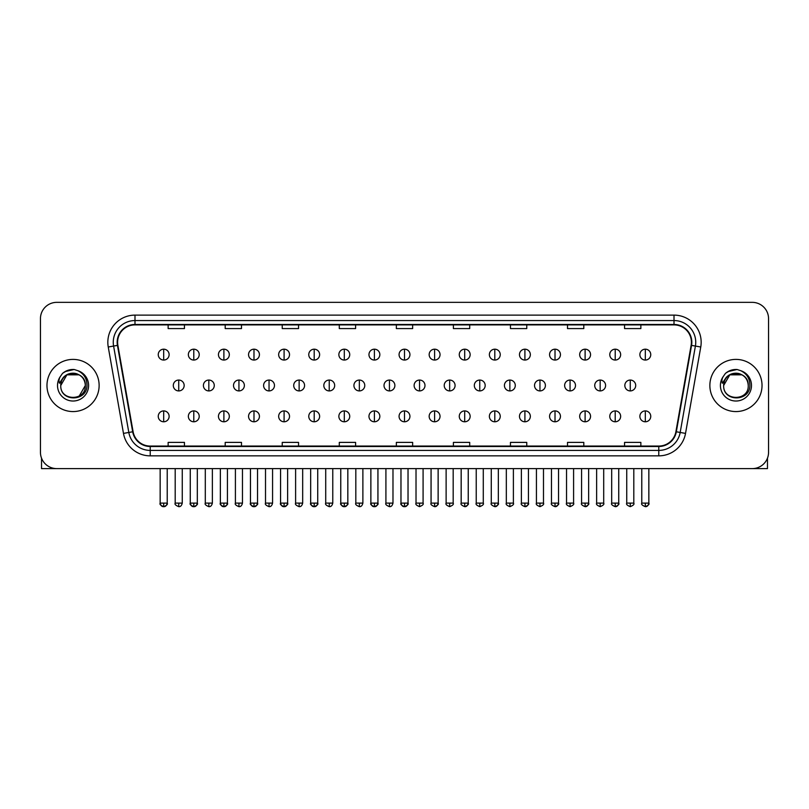 <?xml version="1.0" encoding="UTF-8"?>
<svg xmlns="http://www.w3.org/2000/svg" width="809" height="809" viewBox="0 0 809 809"><rect width="100%" height="100%" fill="white"/><g stroke="black" fill="none" stroke-linecap="round" stroke-linejoin="round"><path stroke-width="1.21" d="M46.973 385.478A26.08 26.08 0 0 0 73.053 411.569A26.08 26.08 0 0 0 99.133 385.478A26.08 26.08 0 0 0 73.053 359.398A26.08 26.08 0 0 0 46.973 385.478A26.08 26.08 0 0 0 73.053 411.569A26.08 26.08 0 0 0 99.133 385.478A26.08 26.08 0 0 0 73.053 359.398A26.08 26.08 0 0 0 46.973 385.478M709.867 385.478A26.08 26.08 0 0 0 735.947 411.569A26.08 26.08 0 0 0 762.027 385.478A26.08 26.08 0 0 0 735.947 359.398A26.08 26.08 0 0 0 709.867 385.478A26.08 26.08 0 0 0 735.947 411.569A26.08 26.08 0 0 0 762.027 385.478A26.08 26.08 0 0 0 735.947 359.398A26.08 26.08 0 0 0 709.867 385.478M117.608 342.288A17.383 17.383 0 0 1 134.992 324.894L674.008 324.894A17.383 17.383 0 0 1 691.129 345.301L675.899 431.703A17.383 17.383 0 0 1 658.769 446.062L150.231 446.062A17.383 17.383 0 0 1 133.101 431.703L117.871 345.301A17.383 17.383 0 0 1 117.608 342.288M117.174 342.288A17.818 17.818 0 0 0 117.447 345.382L132.676 431.773A17.818 17.818 0 0 0 150.231 446.497L658.769 446.497A17.818 17.818 0 0 0 676.324 431.773L691.553 345.382A17.818 17.818 0 0 0 674.008 324.46L134.992 324.46A17.818 17.818 0 0 0 117.174 342.288M108.244 347A27.172 27.172 0 0 1 134.992 315.116L674.008 315.116A27.172 27.172 0 0 1 700.756 347L685.526 433.402A27.172 27.172 0 0 1 658.769 455.851L150.231 455.851A27.172 27.172 0 0 1 123.474 433.402L108.244 347L113.594 346.06A21.732 21.732 0 0 1 134.992 320.556L674.008 320.556A21.732 21.732 0 0 1 695.406 346.06L680.177 432.451A21.732 21.732 0 0 1 658.769 450.411L150.231 450.411A21.732 21.732 0 0 1 128.823 432.451L113.594 346.06A21.732 21.732 0 0 1 113.26 342.288M768.55 318.645A16.301 16.301 0 0 0 752.249 302.354L56.751 302.354A16.301 16.301 0 0 0 40.45 318.645L40.45 452.312A16.301 16.301 0 0 0 56.751 468.613L752.249 468.613A16.301 16.301 0 0 0 768.55 452.312L768.55 318.645L768.55 452.312M396.349 324.894L396.349 328.575L412.651 328.575L412.651 324.894M339.295 324.894L339.295 328.575L355.596 328.575L355.596 324.894M282.24 324.894L282.24 328.575L298.541 328.575L298.541 324.894M225.195 324.894L225.195 328.575L241.497 328.575L241.497 324.894M168.141 324.894L168.141 328.575L184.442 328.575L184.442 324.894M453.404 324.894L453.404 328.575L469.705 328.575L469.705 324.894M510.459 324.894L510.459 328.575L526.76 328.575L526.76 324.894M567.503 324.894L567.503 328.575L583.805 328.575L583.805 324.894M624.558 324.894L624.558 328.575L640.859 328.575L640.859 324.894M412.651 446.062L412.651 442.392L396.349 442.392L396.349 446.062M355.596 446.062L355.596 442.392L339.295 442.392L339.295 446.062M298.541 446.062L298.541 442.392L282.24 442.392L282.24 446.062M241.497 446.062L241.497 442.392L225.195 442.392L225.195 446.062M184.442 446.062L184.442 442.392L168.141 442.392L168.141 446.062M469.705 446.062L469.705 442.392L453.404 442.392L453.404 446.062M526.76 446.062L526.76 442.392L510.459 442.392L510.459 446.062M583.805 446.062L583.805 442.392L567.503 442.392L567.503 446.062M640.859 446.062L640.859 442.392L624.558 442.392L624.558 446.062M40.45 318.645L40.45 452.312M752.249 302.354L56.751 302.354M56.751 468.613L752.249 468.613M163.681 349.185A5.43 5.43 0 0 0 158.251 354.615A5.43 5.43 0 0 0 163.681 360.056A5.43 5.43 0 0 0 169.121 354.615A5.43 5.43 0 0 0 163.681 349.185L163.681 360.056A5.43 5.43 0 0 0 169.121 354.615A5.43 5.43 0 0 0 163.681 349.185M178.738 380.048A5.43 5.43 0 0 0 173.298 385.478A5.43 5.43 0 0 0 178.738 390.919A5.43 5.43 0 0 0 184.169 385.478A5.43 5.43 0 0 0 178.738 380.048L178.738 390.919A5.43 5.43 0 0 0 184.169 385.478A5.43 5.43 0 0 0 178.738 380.048M163.681 410.911A5.43 5.43 0 0 0 158.251 416.342A5.43 5.43 0 0 0 163.681 421.782A5.43 5.43 0 0 0 169.121 416.342A5.43 5.43 0 0 0 163.681 410.911L163.681 421.782A5.43 5.43 0 0 0 169.121 416.342A5.43 5.43 0 0 0 163.681 410.911M193.786 349.185A5.43 5.43 0 0 0 188.355 354.615A5.43 5.43 0 0 0 193.786 360.056A5.43 5.43 0 0 0 199.216 354.615A5.43 5.43 0 0 0 193.786 349.185L193.786 360.056A5.43 5.43 0 0 0 199.216 354.615A5.43 5.43 0 0 0 193.786 349.185M223.891 349.185A5.43 5.43 0 0 0 218.45 354.615A5.43 5.43 0 0 0 223.891 360.056A5.43 5.43 0 0 0 229.321 354.615A5.43 5.43 0 0 0 223.891 349.185L223.891 360.056A5.43 5.43 0 0 0 229.321 354.615A5.43 5.43 0 0 0 223.891 349.185M253.986 349.185A5.43 5.43 0 0 0 248.555 354.615A5.43 5.43 0 0 0 253.986 360.056A5.43 5.43 0 0 0 259.426 354.615A5.43 5.43 0 0 0 253.986 349.185L253.986 360.056A5.43 5.43 0 0 0 259.426 354.615A5.43 5.43 0 0 0 253.986 349.185M284.09 349.185A5.43 5.43 0 0 0 278.66 354.615A5.43 5.43 0 0 0 284.09 360.056A5.43 5.43 0 0 0 289.521 354.615A5.43 5.43 0 0 0 284.09 349.185L284.09 360.056A5.43 5.43 0 0 0 289.521 354.615A5.43 5.43 0 0 0 284.09 349.185M208.833 380.048A5.43 5.43 0 0 0 203.403 385.478A5.43 5.43 0 0 0 208.833 390.919A5.43 5.43 0 0 0 214.274 385.478A5.43 5.43 0 0 0 208.833 380.048L208.833 390.919A5.43 5.43 0 0 0 214.274 385.478A5.43 5.43 0 0 0 208.833 380.048M238.938 380.048A5.43 5.43 0 0 0 233.508 385.478A5.43 5.43 0 0 0 238.938 390.919A5.43 5.43 0 0 0 244.369 385.478A5.43 5.43 0 0 0 238.938 380.048L238.938 390.919A5.43 5.43 0 0 0 244.369 385.478A5.43 5.43 0 0 0 238.938 380.048M269.043 380.048A5.43 5.43 0 0 0 263.603 385.478A5.43 5.43 0 0 0 269.043 390.919A5.43 5.43 0 0 0 274.473 385.478A5.43 5.43 0 0 0 269.043 380.048L269.043 390.919A5.43 5.43 0 0 0 274.473 385.478A5.43 5.43 0 0 0 269.043 380.048M61.332 381.787L60.756 385.478C60.078 402.164 87.069 401.861 86.978 385.478C87.028 378.703 84.005 373.788 77.907 370.714L74.236 369.511C69.807 369.248 65.903 370.552 62.515 373.414L60.301 376.589C58.956 378.865 58.663 381.079 59.421 383.213L63.375 377.358C67.056 373.667 71.445 372.453 76.531 373.707A12.287 12.287 0 0 0 61.332 381.787M76.531 373.707C82.022 375.659 84.955 379.583 85.339 385.478C86.088 401.325 60.018 401.325 60.766 385.478C60.018 369.632 86.088 369.632 85.339 385.478L79.191 396.117M60.766 385.478L66.914 374.84L79.191 374.84M62.981 373.03L67.208 370.573M68.259 370.198L72.82 369.47M74.135 369.501L65.044 371.614L62.556 373.384L65.044 371.614L73.174 369.46L65.044 371.614L62.556 373.384L65.044 371.614L73.174 369.46M724.237 381.787L723.65 385.478C722.973 402.164 749.963 401.861 749.872 385.478C749.923 378.703 746.899 373.788 740.801 370.714L737.13 369.511C732.701 369.248 728.798 370.552 725.42 373.414L723.206 376.589C721.85 378.865 721.557 381.079 722.316 383.213L726.27 377.358C729.961 373.667 734.339 372.453 739.426 373.707A12.287 12.287 0 0 0 724.237 381.787M748.234 385.478C748.982 401.325 722.912 401.325 723.661 385.478C722.912 369.632 748.982 369.632 748.234 385.478C747.85 379.583 744.917 375.659 739.426 373.707M723.661 385.478L729.809 374.84L742.086 374.84M725.875 373.03L730.102 370.573M731.154 370.198L735.715 369.47M737.029 369.501L727.938 371.614L725.451 373.384L727.938 371.614L736.079 369.46L727.938 371.614L725.451 373.384L727.938 371.614L736.079 369.46M41.532 458.167L41.532 468.613L104.563 468.613M767.468 458.167L767.468 468.613L704.437 468.613M314.195 349.185A5.43 5.43 0 0 0 308.765 354.615A5.43 5.43 0 0 0 314.195 360.056A5.43 5.43 0 0 0 319.626 354.615A5.43 5.43 0 0 0 314.195 349.185L314.195 360.056A5.43 5.43 0 0 0 319.626 354.615A5.43 5.43 0 0 0 314.195 349.185M344.3 349.185A5.43 5.43 0 0 0 338.86 354.615A5.43 5.43 0 0 0 344.3 360.056A5.43 5.43 0 0 0 349.731 354.615A5.43 5.43 0 0 0 344.3 349.185L344.3 360.056A5.43 5.43 0 0 0 349.731 354.615A5.43 5.43 0 0 0 344.3 349.185M374.395 349.185A5.43 5.43 0 0 0 368.965 354.615A5.43 5.43 0 0 0 374.395 360.056A5.43 5.43 0 0 0 379.836 354.615A5.43 5.43 0 0 0 374.395 349.185L374.395 360.056A5.43 5.43 0 0 0 379.836 354.615A5.43 5.43 0 0 0 374.395 349.185M299.138 380.048A5.43 5.43 0 0 0 293.707 385.478A5.43 5.43 0 0 0 299.138 390.919A5.43 5.43 0 0 0 304.578 385.478A5.43 5.43 0 0 0 299.138 380.048L299.138 390.919A5.43 5.43 0 0 0 304.578 385.478A5.43 5.43 0 0 0 299.138 380.048M329.243 380.048A5.43 5.43 0 0 0 323.812 385.478A5.43 5.43 0 0 0 329.243 390.919A5.43 5.43 0 0 0 334.683 385.478A5.43 5.43 0 0 0 329.243 380.048L329.243 390.919A5.43 5.43 0 0 0 334.683 385.478A5.43 5.43 0 0 0 329.243 380.048M359.348 380.048A5.43 5.43 0 0 0 353.917 385.478A5.43 5.43 0 0 0 359.348 390.919A5.43 5.43 0 0 0 364.778 385.478A5.43 5.43 0 0 0 359.348 380.048L359.348 390.919A5.43 5.43 0 0 0 364.778 385.478A5.43 5.43 0 0 0 359.348 380.048M404.5 349.185A5.43 5.43 0 0 0 399.07 354.615A5.43 5.43 0 0 0 404.5 360.056A5.43 5.43 0 0 0 409.93 354.615A5.43 5.43 0 0 0 404.5 349.185L404.5 360.056A5.43 5.43 0 0 0 409.93 354.615A5.43 5.43 0 0 0 404.5 349.185M434.605 349.185A5.43 5.43 0 0 0 429.164 354.615A5.43 5.43 0 0 0 434.605 360.056A5.43 5.43 0 0 0 440.035 354.615A5.43 5.43 0 0 0 434.605 349.185L434.605 360.056A5.43 5.43 0 0 0 440.035 354.615A5.43 5.43 0 0 0 434.605 349.185M464.7 349.185A5.43 5.43 0 0 0 459.269 354.615A5.43 5.43 0 0 0 464.7 360.056A5.43 5.43 0 0 0 470.14 354.615A5.43 5.43 0 0 0 464.7 349.185L464.7 360.056A5.43 5.43 0 0 0 470.14 354.615A5.43 5.43 0 0 0 464.7 349.185M494.805 349.185A5.43 5.43 0 0 0 489.374 354.615A5.43 5.43 0 0 0 494.805 360.056A5.43 5.43 0 0 0 500.235 354.615A5.43 5.43 0 0 0 494.805 349.185L494.805 360.056A5.43 5.43 0 0 0 500.235 354.615A5.43 5.43 0 0 0 494.805 349.185M524.91 349.185A5.43 5.43 0 0 0 519.479 354.615A5.43 5.43 0 0 0 524.91 360.056A5.43 5.43 0 0 0 530.34 354.615A5.43 5.43 0 0 0 524.91 349.185L524.91 360.056A5.43 5.43 0 0 0 530.34 354.615A5.43 5.43 0 0 0 524.91 349.185M389.453 380.048A5.43 5.43 0 0 0 384.012 385.478A5.43 5.43 0 0 0 389.453 390.919A5.43 5.43 0 0 0 394.883 385.478A5.43 5.43 0 0 0 389.453 380.048L389.453 390.919A5.43 5.43 0 0 0 394.883 385.478A5.43 5.43 0 0 0 389.453 380.048M419.547 380.048A5.43 5.43 0 0 0 414.117 385.478A5.43 5.43 0 0 0 419.547 390.919A5.43 5.43 0 0 0 424.988 385.478A5.43 5.43 0 0 0 419.547 380.048L419.547 390.919A5.43 5.43 0 0 0 424.988 385.478A5.43 5.43 0 0 0 419.547 380.048M449.652 380.048A5.43 5.43 0 0 0 444.222 385.478A5.43 5.43 0 0 0 449.652 390.919A5.43 5.43 0 0 0 455.083 385.478A5.43 5.43 0 0 0 449.652 380.048L449.652 390.919A5.43 5.43 0 0 0 455.083 385.478A5.43 5.43 0 0 0 449.652 380.048M479.757 380.048A5.43 5.43 0 0 0 474.317 385.478A5.43 5.43 0 0 0 479.757 390.919A5.43 5.43 0 0 0 485.188 385.478A5.43 5.43 0 0 0 479.757 380.048L479.757 390.919A5.43 5.43 0 0 0 485.188 385.478A5.43 5.43 0 0 0 479.757 380.048M509.862 380.048A5.43 5.43 0 0 0 504.422 385.478A5.43 5.43 0 0 0 509.862 390.919A5.43 5.43 0 0 0 515.293 385.478A5.43 5.43 0 0 0 509.862 380.048L509.862 390.919A5.43 5.43 0 0 0 515.293 385.478A5.43 5.43 0 0 0 509.862 380.048M555.014 349.185A5.43 5.43 0 0 0 549.574 354.615A5.43 5.43 0 0 0 555.014 360.056A5.43 5.43 0 0 0 560.445 354.615A5.43 5.43 0 0 0 555.014 349.185L555.014 360.056A5.43 5.43 0 0 0 560.445 354.615A5.43 5.43 0 0 0 555.014 349.185M585.109 349.185A5.43 5.43 0 0 0 579.679 354.615A5.43 5.43 0 0 0 585.109 360.056A5.43 5.43 0 0 0 590.55 354.615A5.43 5.43 0 0 0 585.109 349.185L585.109 360.056A5.43 5.43 0 0 0 590.55 354.615A5.43 5.43 0 0 0 585.109 349.185M615.214 349.185A5.43 5.43 0 0 0 609.784 354.615A5.43 5.43 0 0 0 615.214 360.056A5.43 5.43 0 0 0 620.645 354.615A5.43 5.43 0 0 0 615.214 349.185L615.214 360.056A5.43 5.43 0 0 0 620.645 354.615A5.43 5.43 0 0 0 615.214 349.185M645.319 349.185A5.43 5.43 0 0 0 639.879 354.615A5.43 5.43 0 0 0 645.319 360.056A5.43 5.43 0 0 0 650.749 354.615A5.43 5.43 0 0 0 645.319 349.185L645.319 360.056A5.43 5.43 0 0 0 650.749 354.615A5.43 5.43 0 0 0 645.319 349.185M539.957 380.048A5.43 5.43 0 0 0 534.527 385.478A5.43 5.43 0 0 0 539.957 390.919A5.43 5.43 0 0 0 545.397 385.478A5.43 5.43 0 0 0 539.957 380.048L539.957 390.919A5.43 5.43 0 0 0 545.397 385.478A5.43 5.43 0 0 0 539.957 380.048M570.062 380.048A5.43 5.43 0 0 0 564.631 385.478A5.43 5.43 0 0 0 570.062 390.919A5.43 5.43 0 0 0 575.492 385.478A5.43 5.43 0 0 0 570.062 380.048L570.062 390.919A5.43 5.43 0 0 0 575.492 385.478A5.43 5.43 0 0 0 570.062 380.048M600.167 380.048A5.43 5.43 0 0 0 594.726 385.478A5.43 5.43 0 0 0 600.167 390.919A5.43 5.43 0 0 0 605.597 385.478A5.43 5.43 0 0 0 600.167 380.048L600.167 390.919A5.43 5.43 0 0 0 605.597 385.478A5.43 5.43 0 0 0 600.167 380.048M630.262 380.048A5.43 5.43 0 0 0 624.831 385.478A5.43 5.43 0 0 0 630.262 390.919A5.43 5.43 0 0 0 635.702 385.478A5.43 5.43 0 0 0 630.262 380.048L630.262 390.919A5.43 5.43 0 0 0 635.702 385.478A5.43 5.43 0 0 0 630.262 380.048M193.786 410.911A5.43 5.43 0 0 0 188.355 416.342A5.43 5.43 0 0 0 193.786 421.782A5.43 5.43 0 0 0 199.216 416.342A5.43 5.43 0 0 0 193.786 410.911L193.786 421.782A5.43 5.43 0 0 0 199.216 416.342A5.43 5.43 0 0 0 193.786 410.911M223.891 410.911A5.43 5.43 0 0 0 218.45 416.342A5.43 5.43 0 0 0 223.891 421.782A5.43 5.43 0 0 0 229.321 416.342A5.43 5.43 0 0 0 223.891 410.911L223.891 421.782A5.43 5.43 0 0 0 229.321 416.342A5.43 5.43 0 0 0 223.891 410.911M253.986 410.911A5.43 5.43 0 0 0 248.555 416.342A5.43 5.43 0 0 0 253.986 421.782A5.43 5.43 0 0 0 259.426 416.342A5.43 5.43 0 0 0 253.986 410.911L253.986 421.782A5.43 5.43 0 0 0 259.426 416.342A5.43 5.43 0 0 0 253.986 410.911M284.09 410.911A5.43 5.43 0 0 0 278.66 416.342A5.43 5.43 0 0 0 284.09 421.782A5.43 5.43 0 0 0 289.521 416.342A5.43 5.43 0 0 0 284.09 410.911L284.09 421.782A5.43 5.43 0 0 0 289.521 416.342A5.43 5.43 0 0 0 284.09 410.911M314.195 410.911A5.43 5.43 0 0 0 308.765 416.342A5.43 5.43 0 0 0 314.195 421.782A5.43 5.43 0 0 0 319.626 416.342A5.43 5.43 0 0 0 314.195 410.911L314.195 421.782A5.43 5.43 0 0 0 319.626 416.342A5.43 5.43 0 0 0 314.195 410.911M344.3 410.911A5.43 5.43 0 0 0 338.86 416.342A5.43 5.43 0 0 0 344.3 421.782A5.43 5.43 0 0 0 349.731 416.342A5.43 5.43 0 0 0 344.3 410.911L344.3 421.782A5.43 5.43 0 0 0 349.731 416.342A5.43 5.43 0 0 0 344.3 410.911M374.395 410.911A5.43 5.43 0 0 0 368.965 416.342A5.43 5.43 0 0 0 374.395 421.782A5.43 5.43 0 0 0 379.836 416.342A5.43 5.43 0 0 0 374.395 410.911L374.395 421.782A5.43 5.43 0 0 0 379.836 416.342A5.43 5.43 0 0 0 374.395 410.911M404.5 410.911A5.43 5.43 0 0 0 399.07 416.342A5.43 5.43 0 0 0 404.5 421.782A5.43 5.43 0 0 0 409.93 416.342A5.43 5.43 0 0 0 404.5 410.911L404.5 421.782A5.43 5.43 0 0 0 409.93 416.342A5.43 5.43 0 0 0 404.5 410.911M434.605 410.911A5.43 5.43 0 0 0 429.164 416.342A5.43 5.43 0 0 0 434.605 421.782A5.43 5.43 0 0 0 440.035 416.342A5.43 5.43 0 0 0 434.605 410.911L434.605 421.782A5.43 5.43 0 0 0 440.035 416.342A5.43 5.43 0 0 0 434.605 410.911M464.7 410.911A5.43 5.43 0 0 0 459.269 416.342A5.43 5.43 0 0 0 464.7 421.782A5.43 5.43 0 0 0 470.14 416.342A5.43 5.43 0 0 0 464.7 410.911L464.7 421.782A5.43 5.43 0 0 0 470.14 416.342A5.43 5.43 0 0 0 464.7 410.911M494.805 410.911A5.43 5.43 0 0 0 489.374 416.342A5.43 5.43 0 0 0 494.805 421.782A5.43 5.43 0 0 0 500.235 416.342A5.43 5.43 0 0 0 494.805 410.911L494.805 421.782A5.43 5.43 0 0 0 500.235 416.342A5.43 5.43 0 0 0 494.805 410.911M524.91 410.911A5.43 5.43 0 0 0 519.479 416.342A5.43 5.43 0 0 0 524.91 421.782A5.43 5.43 0 0 0 530.34 416.342A5.43 5.43 0 0 0 524.91 410.911L524.91 421.782A5.43 5.43 0 0 0 530.34 416.342A5.43 5.43 0 0 0 524.91 410.911M555.014 410.911A5.43 5.43 0 0 0 549.574 416.342A5.43 5.43 0 0 0 555.014 421.782A5.43 5.43 0 0 0 560.445 416.342A5.43 5.43 0 0 0 555.014 410.911L555.014 421.782A5.43 5.43 0 0 0 560.445 416.342A5.43 5.43 0 0 0 555.014 410.911M585.109 410.911A5.43 5.43 0 0 0 579.679 416.342A5.43 5.43 0 0 0 585.109 421.782A5.43 5.43 0 0 0 590.55 416.342A5.43 5.43 0 0 0 585.109 410.911L585.109 421.782A5.43 5.43 0 0 0 590.55 416.342A5.43 5.43 0 0 0 585.109 410.911M615.214 410.911A5.43 5.43 0 0 0 609.784 416.342A5.43 5.43 0 0 0 615.214 421.782A5.43 5.43 0 0 0 620.645 416.342A5.43 5.43 0 0 0 615.214 410.911L615.214 421.782A5.43 5.43 0 0 0 620.645 416.342A5.43 5.43 0 0 0 615.214 410.911M645.319 410.911A5.43 5.43 0 0 0 639.879 416.342A5.43 5.43 0 0 0 645.319 421.782A5.43 5.43 0 0 0 650.749 416.342A5.43 5.43 0 0 0 645.319 410.911L645.319 421.782A5.43 5.43 0 0 0 650.749 416.342A5.43 5.43 0 0 0 645.319 410.911M674.008 315.116L674.008 324.46M113.594 346.06L117.447 345.382M150.231 455.851L150.231 446.497M658.769 446.497L658.769 455.851M676.324 431.773L685.526 433.402M123.474 433.402L132.676 431.773M691.553 345.382L700.756 347M134.992 315.116L134.992 324.46M178.738 503.117L175.199 503.117C174.491 504.25 175.664 505.423 178.738 506.646L178.738 503.117L182.268 503.117L182.268 468.613M163.681 503.117L160.152 503.117C159.434 504.25 160.617 505.423 163.681 506.646L163.681 503.117L167.22 503.117C167.928 504.25 166.755 505.423 163.681 506.646C161.942 506.818 160.769 505.635 160.152 503.117L160.152 468.613M208.833 503.117L205.304 503.117C204.586 504.25 205.769 505.423 208.833 506.646L208.833 503.117L212.373 503.117L212.373 468.613M238.938 503.117L235.409 503.117C234.691 504.25 235.864 505.423 238.938 506.646L238.938 503.117L242.467 503.117L242.467 468.613M269.043 503.117L265.514 503.117C264.796 504.25 265.969 505.423 269.043 506.646L269.043 503.117L272.572 503.117L272.572 468.613M60.301 376.589A15.543 15.543 0 0 0 73.053 401.021A15.543 15.543 0 0 0 77.907 370.714M723.206 376.589A15.543 15.543 0 0 0 735.947 401.021A15.543 15.543 0 0 0 740.801 370.714M299.138 503.117L295.609 503.117C294.891 504.25 296.074 505.423 299.138 506.646L299.138 503.117L302.677 503.117L302.677 468.613M329.243 503.117L325.714 503.117C324.996 504.25 326.179 505.423 329.243 506.646L329.243 503.117L332.772 503.117L332.772 468.613M359.348 503.117L355.818 503.117C355.1 504.25 356.273 505.423 359.348 506.646L359.348 503.117L362.877 503.117L362.877 468.613M389.453 503.117L385.913 503.117C385.205 504.25 386.378 505.423 389.453 506.646L389.453 503.117L392.982 503.117L392.982 468.613M419.547 503.117L416.018 503.117C415.3 504.25 416.483 505.423 419.547 506.646L419.547 503.117L423.087 503.117L423.087 468.613M449.652 503.117L446.123 503.117C445.405 504.25 446.578 505.423 449.652 506.646L449.652 503.117L453.182 503.117L453.182 468.613M479.757 503.117L476.228 503.117C475.51 504.25 476.683 505.423 479.757 506.646L479.757 503.117L483.286 503.117L483.286 468.613M509.862 503.117L506.323 503.117C505.605 504.25 506.788 505.423 509.862 506.646L509.862 503.117L513.391 503.117L513.391 468.613M539.957 503.117L536.428 503.117C535.71 504.25 536.893 505.423 539.957 506.646L539.957 503.117L543.486 503.117L543.486 468.613M570.062 503.117L566.533 503.117C565.815 504.25 566.988 505.423 570.062 506.646L570.062 503.117L573.591 503.117L573.591 468.613M600.167 503.117L596.627 503.117C595.92 504.25 597.093 505.423 600.167 506.646L600.167 503.117L603.696 503.117L603.696 468.613M630.262 503.117L626.732 503.117C626.014 504.25 627.197 505.423 630.262 506.646L630.262 503.117L633.801 503.117L633.801 468.613M193.786 503.117L190.257 503.117C189.539 504.25 190.712 505.423 193.786 506.646L193.786 503.117L197.315 503.117C198.033 504.25 196.86 505.423 193.786 506.646C192.046 506.818 190.873 505.635 190.257 503.117L190.257 468.613M223.891 503.117L220.351 503.117C219.643 504.25 220.817 505.423 223.891 506.646L223.891 503.117L227.42 503.117C228.138 504.25 226.955 505.423 223.891 506.646C222.151 506.818 220.968 505.635 220.351 503.117L220.351 468.613M253.986 503.117L250.456 503.117C249.738 504.25 250.921 505.423 253.986 506.646L253.986 503.117L257.525 503.117C258.243 504.25 257.06 505.423 253.986 506.646C252.256 506.818 251.073 505.635 250.456 503.117L250.456 468.613M284.09 503.117L280.561 503.117C279.843 504.25 281.016 505.423 284.09 506.646L284.09 503.117L287.62 503.117C288.338 504.25 287.165 505.423 284.09 506.646C282.351 506.818 281.178 505.635 280.561 503.117L280.561 468.613M314.195 503.117L310.666 503.117C309.948 504.25 311.121 505.423 314.195 506.646L314.195 503.117L317.725 503.117C318.443 504.25 317.27 505.423 314.195 506.646C312.456 506.818 311.283 505.635 310.666 503.117L310.666 468.613M344.3 503.117L340.761 503.117C340.043 504.25 341.226 505.423 344.3 506.646L344.3 503.117L347.83 503.117C348.548 504.25 347.364 505.423 344.3 506.646C342.561 506.818 341.378 505.635 340.761 503.117L340.761 468.613M374.395 503.117L370.866 503.117C370.148 504.25 371.331 505.423 374.395 506.646L374.395 503.117L377.934 503.117C378.642 504.25 377.469 505.423 374.395 506.646C372.656 506.818 371.483 505.635 370.866 503.117L370.866 468.613M404.5 503.117L400.971 503.117C400.253 504.25 401.426 505.423 404.5 506.646L404.5 503.117L408.029 503.117L408.029 468.613L408.029 503.117C408.747 504.25 407.574 505.423 404.5 506.646C402.761 506.818 401.588 505.635 400.971 503.117L400.971 468.613M434.605 503.117L431.066 503.117C430.358 504.25 431.531 505.423 434.605 506.646L434.605 503.117L438.134 503.117C438.852 504.25 437.669 505.423 434.605 506.646C436.344 506.818 437.517 505.635 438.134 503.117L438.134 468.613M464.7 503.117L461.17 503.117L461.17 468.613L461.17 503.117C460.452 504.25 461.636 505.423 464.7 506.646L464.7 503.117L468.239 503.117C468.957 504.25 467.774 505.423 464.7 506.646C466.439 506.818 467.622 505.635 468.239 503.117L468.239 468.613M494.805 503.117L491.275 503.117C490.557 504.25 491.73 505.423 494.805 506.646L494.805 503.117L498.334 503.117C499.052 504.25 497.879 505.423 494.805 506.646C496.544 506.818 497.717 505.635 498.334 503.117L498.334 468.613M524.91 503.117L521.38 503.117L521.38 468.613L521.38 503.117C520.662 504.25 521.835 505.423 524.91 506.646L524.91 503.117L528.439 503.117C529.157 504.25 527.984 505.423 524.91 506.646C526.649 506.818 527.822 505.635 528.439 503.117L528.439 468.613M555.014 503.117L551.475 503.117C550.757 504.25 551.94 505.423 555.014 506.646L555.014 503.117L558.544 503.117L558.544 468.613L558.544 503.117C559.262 504.25 558.079 505.423 555.014 506.646C556.744 506.818 557.927 505.635 558.544 503.117M585.109 503.117L581.58 503.117C580.862 504.25 582.045 505.423 585.109 506.646L585.109 503.117L588.649 503.117C589.356 504.25 588.183 505.423 585.109 506.646C586.849 506.818 588.032 505.635 588.649 503.117L588.649 468.613M615.214 503.117L611.685 503.117C610.967 504.25 612.14 505.423 615.214 506.646L615.214 503.117L618.743 503.117C619.461 504.25 618.288 505.423 615.214 506.646C616.954 506.818 618.127 505.635 618.743 503.117L618.743 468.613M645.319 503.117L641.78 503.117C641.072 504.25 642.245 505.423 645.319 506.646L645.319 503.117L648.848 503.117C649.566 504.25 648.383 505.423 645.319 506.646C647.058 506.818 648.231 505.635 648.848 503.117L648.848 468.613M175.199 503.117L175.199 468.613M182.268 503.117C181.651 505.635 180.478 506.818 178.738 506.646M163.681 506.646C165.42 506.818 166.603 505.635 167.22 503.117L167.22 468.613M205.304 503.117L205.304 468.613M212.373 503.117C211.756 505.635 210.573 506.818 208.833 506.646M235.409 503.117L235.409 468.613M242.467 503.117C241.851 505.635 240.678 506.818 238.938 506.646M265.514 503.117L265.514 468.613M272.572 503.117C271.955 505.635 270.782 506.818 269.043 506.646M295.609 503.117L295.609 468.613M302.677 503.117C302.06 505.635 300.877 506.818 299.138 506.646M325.714 503.117L325.714 468.613M332.772 503.117C332.165 505.635 330.982 506.818 329.243 506.646M355.818 503.117L355.818 468.613M362.877 503.117C362.26 505.635 361.087 506.818 359.348 506.646M385.913 503.117L385.913 468.613M392.982 503.117C392.365 505.635 391.192 506.818 389.453 506.646M416.018 503.117L416.018 468.613M423.087 503.117C423.795 504.25 422.622 505.423 419.547 506.646M446.123 503.117L446.123 468.613M453.182 503.117C453.9 504.25 452.727 505.423 449.652 506.646M476.228 503.117L476.228 468.613M483.286 503.117C484.004 504.25 482.821 505.423 479.757 506.646M506.323 503.117L506.323 468.613M513.391 503.117C514.109 504.25 512.926 505.423 509.862 506.646M536.428 503.117L536.428 468.613M543.486 503.117C544.204 504.25 543.031 505.423 539.957 506.646M566.533 503.117L566.533 468.613M573.591 503.117C574.309 504.25 573.136 505.423 570.062 506.646M596.627 503.117L596.627 468.613M603.696 503.117C604.414 504.25 603.231 505.423 600.167 506.646M626.732 503.117L626.732 468.613M633.801 503.117C634.509 504.25 633.336 505.423 630.262 506.646M193.786 506.646C195.525 506.818 196.698 505.635 197.315 503.117L197.315 468.613M223.891 506.646C225.63 506.818 226.803 505.635 227.42 503.117L227.42 468.613M253.986 506.646C255.725 506.818 256.908 505.635 257.525 503.117L257.525 468.613M284.09 506.646C285.83 506.818 287.003 505.635 287.62 503.117L287.62 468.613M314.195 506.646C315.935 506.818 317.108 505.635 317.725 503.117L317.725 468.613M344.3 506.646C346.03 506.818 347.213 505.635 347.83 503.117L347.83 468.613M374.395 506.646C376.134 506.818 377.318 505.635 377.934 503.117L377.934 468.613M408.029 503.117C407.412 505.635 406.239 506.818 404.5 506.646M431.066 503.117L431.066 468.613M491.275 503.117L491.275 468.613M551.475 503.117L551.475 468.613M581.58 503.117L581.58 468.613M611.685 503.117L611.685 468.613M641.78 503.117L641.78 468.613"/></g></svg>
